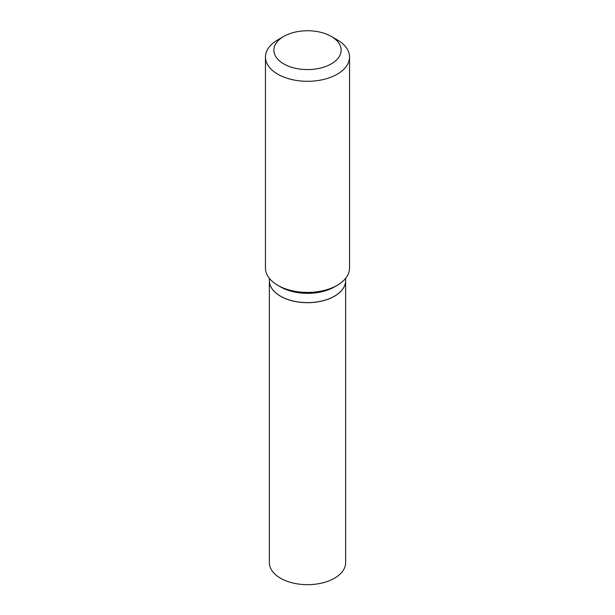 <?xml version="1.0" encoding="UTF-8"?>
<svg xmlns="http://www.w3.org/2000/svg" width="615" height="615" viewBox="0 0 615 615"><rect width="100%" height="100%" fill="white"/><g stroke="black" fill="none" stroke-linecap="round" stroke-linejoin="round"><path stroke-width="0.92" d="M269.362 280.64A38.138 22.017 0 0 0 269.362 280.671L269.362 562.656A38.138 22.017 0 0 0 292.901 582.997A38.138 22.017 0 0 0 334.468 578.223A38.138 22.017 0 0 0 345.638 562.656L345.638 280.671A38.138 22.017 0 0 0 345.638 280.64M269.362 280.671A38.138 22.017 0 0 0 292.901 301.012A38.138 22.017 0 0 0 334.468 296.238A38.138 22.017 0 0 0 345.638 280.671M269.362 278.357L269.362 280.609A38.138 22.017 0 0 0 280.532 296.176L280.586 296.207A38.061 21.979 0 0 0 334.414 296.207A38.061 21.979 0 0 0 334.445 296.192M280.586 296.207L280.532 296.176A38.138 22.017 0 0 0 334.468 296.176A38.138 22.017 0 0 0 345.638 280.609L345.638 278.357M283.715 63.899A33.641 19.419 0 0 0 331.285 63.899A33.641 19.419 0 0 0 331.285 36.439L337.228 39.867A42.043 24.277 0 0 1 337.235 39.875A42.043 24.277 0 0 1 349.543 57.034A42.043 24.277 0 0 1 323.59 79.466A42.043 24.277 0 0 1 277.772 74.2A42.043 24.277 0 0 1 265.457 57.034A42.043 24.277 0 0 1 277.765 39.875L283.715 36.439A33.641 19.419 0 0 0 283.715 63.899M337.235 285.299L334.468 286.897A38.138 22.017 0 0 1 280.532 286.897L277.772 285.299A42.043 24.277 0 0 0 337.235 285.299A42.043 24.277 0 0 0 349.543 268.14L349.543 57.034M265.457 57.034L265.457 268.14A42.043 24.277 0 0 0 277.765 285.299A42.043 24.277 0 0 0 277.772 285.299M337.235 39.875L331.285 36.439A33.641 19.419 0 0 0 283.715 36.439M280.532 286.897L277.765 285.299"/></g></svg>
